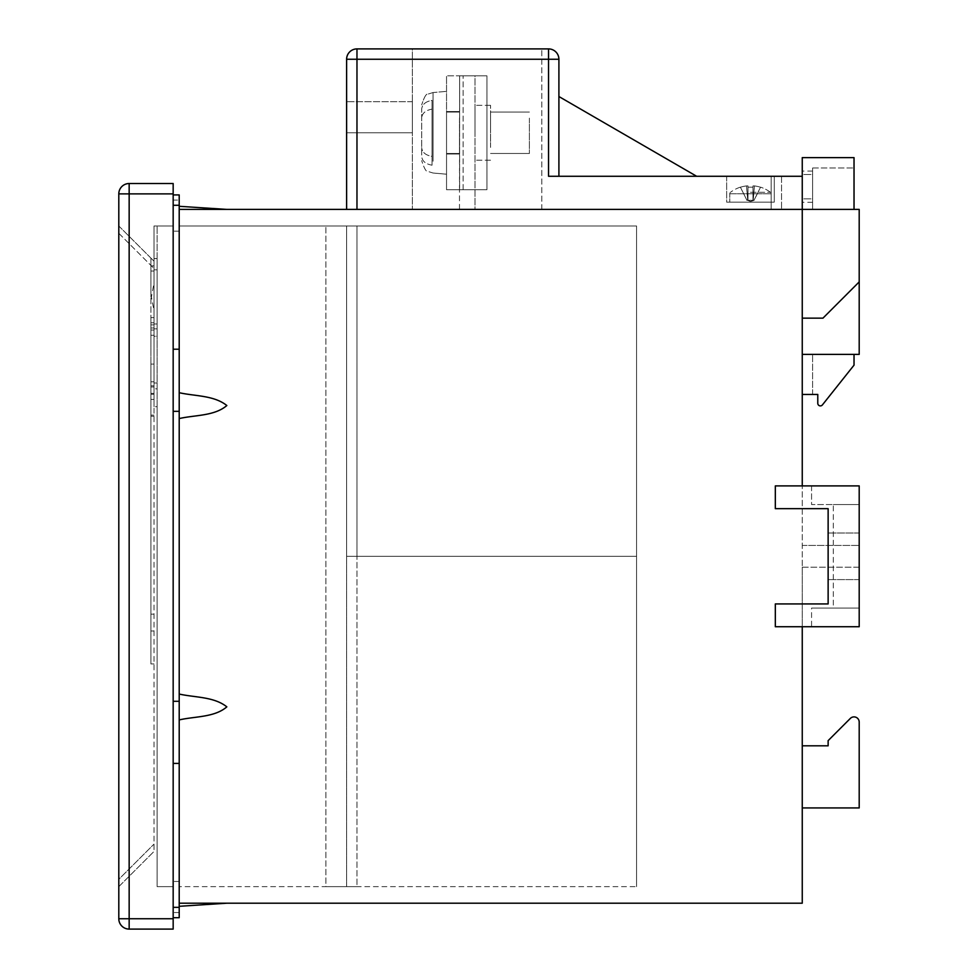 <?xml version="1.0" encoding="UTF-8"?>
<svg xmlns="http://www.w3.org/2000/svg" width="978" height="978" viewBox="0 0 978 978"><rect width="100%" height="100%" fill="white"/><g stroke="black" fill="none" stroke-linecap="round" stroke-linejoin="round"><path stroke-width="0.73" stroke-dasharray="4.89 3.67" d="M150.905 364.085L150.905 663.952L150.905 364.085L154.011 364.085L154.011 336.261L157.116 336.261L157.116 258.595L157.116 406.677L154.011 406.677L154.011 851.435L154.011 261.187L118.803 225.979L118.803 233.302L118.803 225.979L154.011 261.187L154.011 283.07L151.419 296.909L154.011 310.759L154.011 406.677L154.011 225.979L173.167 225.979L173.167 397.447L173.167 225.979L154.011 225.979L154.011 261.187C150.575 257.752 150.575 257.752 154.011 261.187C150.575 257.752 150.575 257.752 154.011 261.187L154.011 336.261L157.116 336.261L157.116 225.979L157.116 886.643L173.167 886.643L173.167 715.175L173.167 917.706L173.167 715.175L173.167 917.706L173.167 886.643L157.116 886.643L157.116 406.677L154.011 406.677L154.011 388.816L157.116 388.816M154.011 355.931L154.011 269.818L154.011 355.931M150.905 355.931L150.905 317.618L150.905 355.931M150.905 296.909L150.905 258.595L150.905 296.909M154.011 283.07L154.011 310.759M750.468 192.287L770.444 192.287L750.468 192.287M752.962 187.25A32.751 29.303 0 0 0 750.468 187.165A32.751 29.303 0 0 1 752.962 187.25L752.962 185.918L754.441 185.918A33.044 33.044 0 0 1 760.517 187.25L760.517 187.25A33.044 33.044 0 0 0 754.441 185.918L752.962 185.918L752.962 187.25A32.751 29.303 180 0 0 750.468 187.165A32.751 29.303 180 0 0 747.987 187.25L747.987 185.918L747.987 187.25A32.751 29.303 180 0 1 750.468 187.165A32.751 29.303 180 0 1 752.962 187.25L752.962 200.294L746.789 200.294L753.182 200.294L746.789 200.294L747.754 200.294L746.495 185.918L747.987 185.918L746.495 185.918A33.044 33.044 0 0 0 740.419 187.25A33.044 33.044 0 0 1 746.495 185.918L747.754 200.294L746.935 200.294L747.987 200.294L747.987 185.918L747.987 200.294L752.962 200.294L752.962 185.918L752.962 200.294L751.471 200.294L754.148 200.294L752.962 200.294L752.962 185.918L754.441 185.918L752.962 185.918L752.962 200.294L749.466 200.294L752.962 200.294L752.962 187.25M729.759 202.153L771.177 202.153L771.177 193.766A1.858 1.858 0 0 0 770.444 192.287A33.142 33.142 0 0 0 760.554 187.165L754.148 200.294L753.182 200.294L754.441 185.918L753.182 200.294L754.148 200.294L753.182 200.294L754.014 200.294L753.182 200.294L754.441 185.918A33.044 33.044 0 0 1 760.517 187.25L760.554 187.165A33.142 33.142 0 0 1 770.444 192.287A1.858 1.858 0 0 1 771.177 193.766L729.759 193.766A1.858 1.858 0 0 1 730.505 192.287A1.858 1.858 0 0 0 729.759 193.766L771.177 193.766L729.759 193.766L771.177 193.766L771.177 202.153L729.759 202.153L729.759 193.766L729.759 202.153L771.177 202.153L729.759 202.153M750.468 201.492L746.764 199.964L750.468 201.492L754.148 200.294L750.468 201.492M490.553 132.776L490.553 105.331L490.553 132.776M475.015 132.776L475.015 105.331L475.015 132.776M529.391 118.13L529.391 153.485L529.391 118.13M490.553 147.421L490.553 112.067L490.553 147.421M432.044 100.367L432.044 109.145C425.577 110.306 422.129 113.252 421.689 117.971C422.129 113.252 425.577 110.306 432.044 109.145L432.044 165.196C425.577 164.035 422.129 161.101 421.689 156.37L421.689 117.971L421.689 156.37C422.129 161.101 425.577 164.035 432.044 165.196L432.044 156.407C425.577 155.245 422.117 152.311 421.689 147.592C422.117 152.311 425.577 155.245 432.044 156.407L432.044 100.367C425.577 101.529 422.117 104.463 421.689 109.181L421.689 147.592L421.689 109.181C422.117 104.463 425.577 101.529 432.044 100.367L432.044 165.196L432.044 100.367M446.543 141.981L446.543 75.819L486.934 75.819L459.636 75.819L463.107 75.819L459.636 75.819L459.636 189.732L459.636 75.819L475.015 75.819L459.636 75.819L459.636 189.732L463.107 189.732L446.543 189.732L446.543 75.819L446.543 189.732L486.934 189.732L463.107 189.732L486.934 189.732L486.934 75.819L463.107 75.819L486.934 75.819L463.107 75.819L486.934 75.819L486.934 189.732L459.489 189.732L463.107 189.732L459.489 189.732L459.636 75.819L463.107 75.819L446.543 75.819L446.543 189.732L463.107 189.732L446.543 189.732L446.543 141.981M726.654 176.272L726.654 202.153L774.283 202.153L726.654 202.153L774.283 202.153L726.654 202.153L726.654 176.272L802.253 176.272L802.253 209.402L179.206 209.402L226.835 209.402L179.206 209.402L226.835 209.402L179.206 209.402L226.835 209.402L179.206 209.402L226.835 209.402L179.206 209.402L179.206 206.297L179.206 231.15L179.206 194.915L173.167 194.915L173.167 225.979L173.167 194.915L173.167 205.27L173.167 194.915L179.206 194.915L173.167 194.915L179.206 194.915L179.206 350.637L179.206 209.402M774.283 202.153L774.283 176.272L774.283 202.153M740.419 187.25L746.935 200.294L747.754 200.294L746.495 185.918L747.754 200.294L746.935 200.294L740.419 187.25A33.044 33.044 0 0 1 746.495 185.918L747.987 185.918L747.987 200.294L747.987 185.918L746.495 185.918A33.044 33.044 0 0 0 740.419 187.25L746.935 200.294L740.419 187.25M179.206 694.05L179.206 418.572C194.879 414.929 214.427 416.2 226.835 405.528C213.999 395.234 194.952 396.261 179.206 392.704L179.206 411.335L173.167 411.335L173.167 701.287L173.167 411.335L179.206 411.335L179.206 694.05C194.952 697.607 213.999 696.568 226.835 706.862C214.427 717.546 194.879 716.263 179.206 719.918M854.026 209.402L854.026 167.984L854.026 209.402L802.253 209.402L802.253 157.629L854.026 157.629L854.026 209.402L802.253 209.402L802.253 567.179L802.253 485.895L859.197 485.895L859.197 626.727L811.569 626.727L811.569 608.084L833.317 608.084L833.317 504.538L811.569 504.538L833.317 504.538L833.317 608.084L811.569 608.084L811.569 626.727L859.197 626.727L775.322 626.727L775.322 603.939L775.322 626.727L811.569 626.727L802.253 626.727L802.253 567.179L802.253 903.207L179.206 903.207L179.206 886.643L179.206 917.706L179.206 881.471L179.206 906.313L179.206 903.207L226.835 903.207L179.206 903.207L226.835 903.207L179.206 903.207L226.835 903.207L179.206 903.207L226.835 903.207L179.206 903.207L179.206 761.984L179.206 763.415L173.167 763.415M173.167 411.335L173.167 715.175L173.167 397.447L173.167 411.335L179.206 411.335M179.206 418.572L179.206 349.207L173.167 349.207M802.253 186.7L802.253 198.864L802.253 186.7M812.608 186.7L812.608 198.864L812.608 186.7M828.134 556.311L828.134 533.01L828.134 556.311M859.197 556.311L859.197 533.01L859.197 556.311M802.253 176.272L802.253 209.402L802.253 176.272L548.548 176.272L696.629 176.272L558.903 176.272L558.903 96.529L696.629 176.272L558.903 96.529L696.629 176.272L558.903 96.529L558.903 176.272L548.548 176.272L771.177 176.272L771.177 209.402L781.532 209.402L771.177 209.402L771.177 176.272L771.177 209.402L771.177 176.272L802.253 176.272L802.253 354.378L859.197 354.378L859.197 209.402L802.253 209.402L802.253 354.378L854.026 354.378L802.253 354.378L802.253 394.452L817.779 394.452L817.779 403.303A2.592 2.592 0 0 0 822.4 404.916L854.026 365.149L854.026 354.378L812.608 354.378L854.026 354.378L854.026 365.149L854.026 354.378M412.374 209.402L346.615 209.402L346.615 101.712L346.615 209.402L541.812 209.402L346.615 209.402L541.812 209.402L412.374 209.402L412.374 48.9L541.812 48.9L412.374 48.9L541.812 48.9L412.374 48.9L412.374 209.402M475.015 209.402L459.489 209.402L475.015 209.402L459.489 209.402L475.015 209.402L475.015 75.819L459.636 75.819L475.015 75.819L475.015 209.402M859.197 281.896L822.963 318.143L859.197 281.896L822.963 318.143L802.253 318.143M802.253 354.378L802.253 394.452M802.253 807.938L802.253 745.811L802.253 807.938L859.197 807.938L859.197 722.07A5.183 5.183 0 0 0 850.359 718.402L828.134 740.639L828.134 745.811L802.253 745.811M802.253 567.179L859.197 567.179L859.197 504.538L859.197 608.084L859.197 504.538L859.197 608.084L859.197 567.179L802.253 567.179M811.569 608.084L859.197 608.084L811.569 608.084M802.253 545.431L859.197 545.431L802.253 545.431M802.253 485.895L811.569 485.895L811.569 504.538L859.197 504.538L811.569 504.538L811.569 485.895L859.197 485.895L775.322 485.895L775.322 508.67L775.322 485.895L802.253 485.895L775.322 485.895L775.322 508.67L828.134 508.67L775.322 508.67L828.134 508.67L828.134 603.939L828.134 508.67L828.134 603.939L775.322 603.939L828.134 603.939L775.322 603.939L775.322 626.727L802.253 626.727M859.197 626.727L859.197 485.895L859.197 626.727M179.206 392.704L179.206 903.207M833.317 608.084L859.197 608.084L833.317 608.084M833.317 504.538L859.197 504.538L833.317 504.538M812.608 174.536L812.608 171.089L812.608 174.536L802.253 174.536L802.253 171.089L802.253 174.536L812.608 174.536M812.608 198.864L812.608 202.312L812.608 198.864L802.253 198.864L802.253 202.312L802.253 198.864L812.608 198.864M812.608 167.984L854.026 167.984L812.608 167.984L812.608 209.402L812.608 167.984M154.011 330.051L154.011 386.995L154.011 324.867L154.011 330.051L150.905 330.051L150.905 381.823L150.905 324.867L150.905 330.051L154.011 330.051M154.011 322.801L154.011 265.845L154.011 322.801L150.905 322.801L150.905 271.016L150.905 327.972L150.905 322.801L154.011 322.801M636.568 886.643L636.568 225.979L636.568 886.643L636.568 225.979L636.568 886.643L179.206 886.643L179.206 749.527L179.206 886.643L636.568 886.643M356.97 556.311L636.568 556.311L346.615 556.311L636.568 556.311L346.615 556.311L346.615 225.979L325.906 225.979L356.97 225.979L346.615 225.979L346.615 556.311L346.615 225.979L346.615 556.311L356.97 556.311L356.97 886.643L346.615 886.643L346.615 556.311L346.615 886.643L325.906 886.643L325.906 225.979L325.906 886.643L356.97 886.643L356.97 225.979L636.568 225.979L179.206 225.979L636.568 225.979L356.97 225.979L356.97 556.311M173.167 918.745L118.803 918.745A10.355 10.355 0 0 0 129.157 929.1L173.167 929.1L173.167 183.522L129.157 183.522A10.355 10.355 0 0 0 118.803 193.876L118.803 918.745A10.355 10.355 0 0 0 129.157 929.1L129.157 183.522A10.355 10.355 0 0 0 118.803 193.876L173.167 193.876M118.803 879.32L118.803 886.643L154.011 851.435L118.803 886.643L118.803 233.302L118.803 879.32L154.011 844.112L118.803 879.32M173.167 701.287L173.167 715.175L173.167 701.287L179.206 701.287M173.167 200.087L173.167 225.979L173.167 200.087L179.206 200.087L173.167 200.087M179.206 763.415L179.206 917.706L173.167 917.706M173.167 205.27L179.206 205.27L179.206 194.915L173.167 194.915M179.206 205.27L179.206 349.207M346.615 886.643L346.615 556.311L346.615 886.643M486.934 189.732L486.934 75.819L486.934 189.732L463.107 189.732L486.934 189.732L463.107 189.732L486.934 189.732L486.934 75.819L486.934 189.732M459.489 209.402L459.489 189.732L459.489 209.402M760.517 187.25L754.014 200.294L760.517 187.25A33.044 33.044 0 0 0 754.441 185.918L753.182 200.294L754.014 200.294L760.517 187.25M747.987 187.25L747.987 200.294L749.466 200.294L747.987 200.294L747.987 187.25A32.751 29.303 0 0 1 750.468 187.165A32.751 29.303 0 0 0 747.987 187.25L747.987 185.918L747.987 187.25M696.629 176.272L548.548 176.272L558.903 176.272L558.903 96.529L558.903 176.272L696.629 176.272L558.903 176.272L558.903 59.255L558.903 176.272L696.629 176.272L558.903 176.272L558.903 96.529L696.629 176.272L558.903 176.272L558.903 96.529L696.629 176.272L558.903 176.272L558.903 96.529L696.629 176.272M346.615 209.402L346.615 59.255A10.355 10.355 0 0 1 356.97 48.9A10.355 10.355 0 0 0 346.615 59.255L346.615 209.402L346.615 59.255A10.355 10.355 0 0 1 356.97 48.9L356.97 59.255L346.615 59.255A10.355 10.355 0 0 1 356.97 48.9L548.548 48.9A10.355 10.355 0 0 1 558.903 59.255L558.903 96.529M541.812 209.402L541.812 48.9L541.812 209.402M346.615 59.255A10.355 10.355 0 0 1 356.97 48.9L356.97 59.255L548.548 59.255L548.548 176.272L548.548 48.9A10.355 10.355 0 0 1 558.903 59.255L548.548 59.255L558.903 59.255L548.548 59.255L548.548 48.9L548.548 59.255L356.97 59.255L548.548 59.255L548.548 176.272L558.903 176.272M346.615 132.776L346.615 101.712L346.615 132.776L412.374 132.776L412.374 101.712L412.374 132.776L346.615 132.776M150.905 271.016L150.905 265.845L150.905 271.016L154.011 271.016L150.905 271.016M154.011 261.187L154.011 258.595L154.011 261.187M150.905 381.823L150.905 386.995L150.905 381.823L154.011 381.823L150.905 381.823M154.011 388.816L154.011 364.085M150.905 393.376L154.011 393.376M150.905 630.981L154.011 630.981M150.905 416.212L154.011 416.212M150.905 415.112L154.011 415.112M150.905 385.821L154.011 385.821M150.905 399.379L154.011 399.379M150.905 614.135L154.011 614.135M150.905 663.952L154.011 663.952M812.608 394.452L812.608 354.378L812.608 394.452L817.779 394.452L817.779 403.303A2.592 2.592 0 0 0 822.4 404.916L854.026 365.149M822.4 404.916A2.592 2.592 0 0 1 817.779 403.303M446.543 132.776L446.543 154.011L446.543 132.776M459.489 132.776L459.489 154.011L459.489 132.776M459.489 118.13L459.489 153.485L459.489 118.13M446.543 118.13L446.543 153.485L446.543 118.13M157.116 328.84L154.011 328.84M157.116 323.999L154.011 323.999M433.034 161.236L433.034 92.543L433.034 161.236M118.803 233.302L154.011 268.51L118.803 233.302M179.206 912.535L173.167 912.535L179.206 912.535M173.167 907.352L179.206 907.352M463.107 189.732L463.107 75.819L463.107 189.732M356.97 209.402L356.97 48.9M548.548 48.9A10.355 10.355 0 0 1 558.903 59.255M157.116 269.818L154.011 269.818M157.116 383.021L154.011 383.021M781.532 176.272L781.532 209.402L781.532 176.272M154.011 317.618L150.905 317.618M154.011 335.222L150.905 335.222M490.553 105.331L475.015 105.331L490.553 105.331M529.391 112.067L490.553 112.067L529.391 112.067M433.034 92.543L427.973 94.12C426.298 93.423 424.207 97.018 421.689 104.915C424.195 97.042 426.298 93.448 427.973 94.12L433.034 92.543L446.543 91.357L433.034 92.543M740.383 187.165A33.142 33.142 0 0 0 730.505 192.287A33.142 33.142 0 0 1 740.383 187.165M433.034 173.02L446.543 174.194L433.034 173.02L427.973 171.443C426.298 172.128 424.207 168.534 421.689 160.636C424.207 168.534 426.298 172.128 427.973 171.443L433.034 173.02M490.553 160.221L475.015 160.221L490.553 160.221M529.391 153.485L490.553 153.485L529.391 153.485M859.197 533.01L828.134 533.01L859.197 533.01M859.197 579.612L828.134 579.612L859.197 579.612M812.608 171.089L802.253 171.089M812.608 202.312L802.253 202.312M226.835 209.402L179.206 206.297M179.206 231.15L173.167 231.15L179.206 231.15M179.206 881.471L173.167 881.471L179.206 881.471M412.374 101.712L346.615 101.712L412.374 101.712M150.905 265.845L154.011 265.845M150.905 327.972L154.011 327.972M150.905 324.867L154.011 324.867M150.905 386.995L154.011 386.995M157.116 258.595L154.011 258.595M154.011 394.244L150.905 394.244M459.489 154.011L446.543 154.011L459.489 154.011M459.489 112.067L446.543 112.067L459.489 112.067M459.489 153.485L446.543 153.485L459.489 153.485M459.489 111.553L446.543 111.553L459.489 111.553"/><path stroke-width="1.47" d="M173.167 917.706L179.206 917.706L179.206 701.287L173.167 701.287M179.206 701.287L179.206 349.207L173.167 349.207M802.253 354.378L859.197 354.378L859.197 209.402L179.206 209.402M854.026 209.402L854.026 157.629L802.253 157.629L802.253 485.895M179.206 903.207L802.253 903.207L802.253 626.727M775.322 626.727L775.322 603.939L828.134 603.939L828.134 508.67L775.322 508.67L775.322 485.895L859.197 485.895L859.197 626.727L775.322 626.727M179.206 392.704C194.952 396.261 213.999 395.234 226.835 405.528C214.427 416.2 194.879 414.929 179.206 418.572M179.206 694.05C194.952 697.607 213.999 696.568 226.835 706.862C214.427 717.546 194.879 716.263 179.206 719.918M802.253 745.811L828.134 745.811L828.134 740.639L850.359 718.402A5.183 5.183 0 0 1 859.197 722.07L859.197 807.938L802.253 807.938M859.197 281.896L822.963 318.143L802.253 318.143M118.803 918.745A10.355 10.355 0 0 0 129.157 929.1L173.167 929.1L173.167 193.876L118.803 193.876L118.803 918.745L129.157 918.745L129.157 929.1M173.167 193.876L173.167 183.522L129.157 183.522A10.355 10.355 0 0 0 118.803 193.876M179.206 411.335L173.167 411.335M179.206 763.415L173.167 763.415M179.206 349.207L179.206 194.915L173.167 194.915M346.615 209.402L346.615 59.255A10.355 10.355 0 0 1 356.97 48.9L548.548 48.9A10.355 10.355 0 0 1 558.903 59.255L558.903 176.272M558.903 96.529L696.629 176.272L726.654 176.272M548.548 48.9A10.355 10.355 0 0 1 558.903 59.255A10.355 10.355 0 0 0 548.548 48.9L548.548 59.255L558.903 59.255M802.253 176.272L548.548 176.272L548.548 59.255L356.97 59.255L356.97 209.402M854.026 354.378L854.026 365.149L822.4 404.916A2.592 2.592 0 0 1 817.779 403.303L817.779 394.452L802.253 394.452M854.026 365.149L822.4 404.916M817.779 403.303L817.779 394.452L812.608 394.452M129.157 183.522L129.157 918.745L173.167 918.745M173.167 205.27L179.206 205.27M173.167 907.352L179.206 907.352M346.615 59.255L356.97 59.255L356.97 48.9M226.835 903.207L179.206 906.313L226.835 903.207M226.835 209.402L179.206 206.297"/></g></svg>
